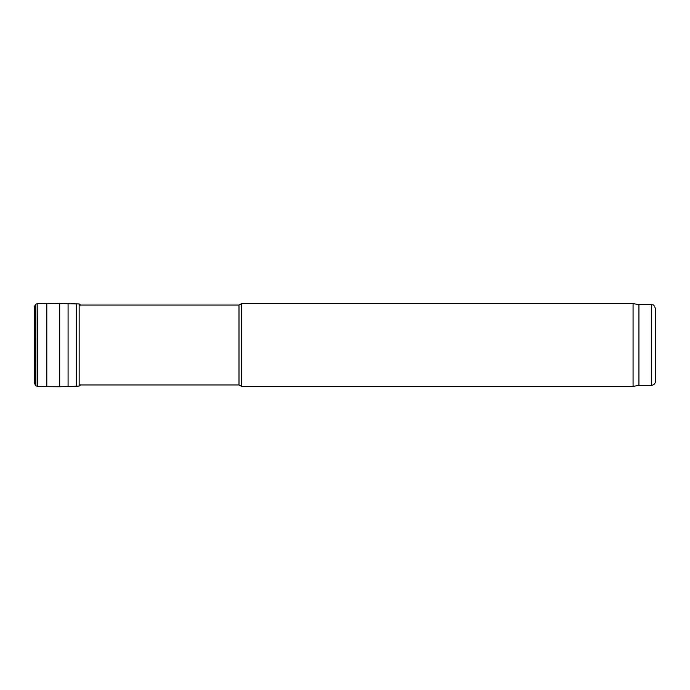 <?xml version="1.0" encoding="UTF-8"?>
<svg xmlns="http://www.w3.org/2000/svg" width="690" height="690" viewBox="0 0 690 690"><rect width="100%" height="100%" fill="white"/><g stroke="black" fill="none" stroke-linecap="round" stroke-linejoin="round"><path stroke-width="1.03" d="M638.94 304.635L638.94 385.365L651.36 385.365C653.879 385.123 655.259 383.744 655.5 381.225L655.5 308.775C653.378 302.936 652.619 305.523 651.36 304.635L638.94 304.635L633.066 303.6L241.5 303.6L241.5 386.4L633.066 386.4L633.066 303.6M638.94 385.365L633.066 386.4M241.5 386.4L238.99 384.951L238.99 305.049L241.5 303.6M238.99 384.951L79.16 384.951M34.5 306.619L35.871 304.187L35.871 385.814L34.5 383.407L34.5 306.619M37.545 386.374L37.838 303.609L37.838 386.391L35.871 385.814M651.36 385.365L651.36 304.635M34.5 383.407L34.5 306.593L35.431 304.54L35.431 385.46M35.871 304.187L37.545 303.626M80.928 305.282L79.16 303.936L46.799 303.289L46.799 386.711L37.838 386.391M59.694 303.229L59.694 386.771L46.799 386.711M68.086 303.419L68.086 386.581L59.694 386.771M76.271 303.772L76.271 386.228L68.086 386.581M79.16 303.936L79.16 386.064L76.271 386.228M238.99 305.049L79.16 305.049M46.799 303.289L37.838 303.609M80.928 384.718L79.16 386.064"/></g></svg>

